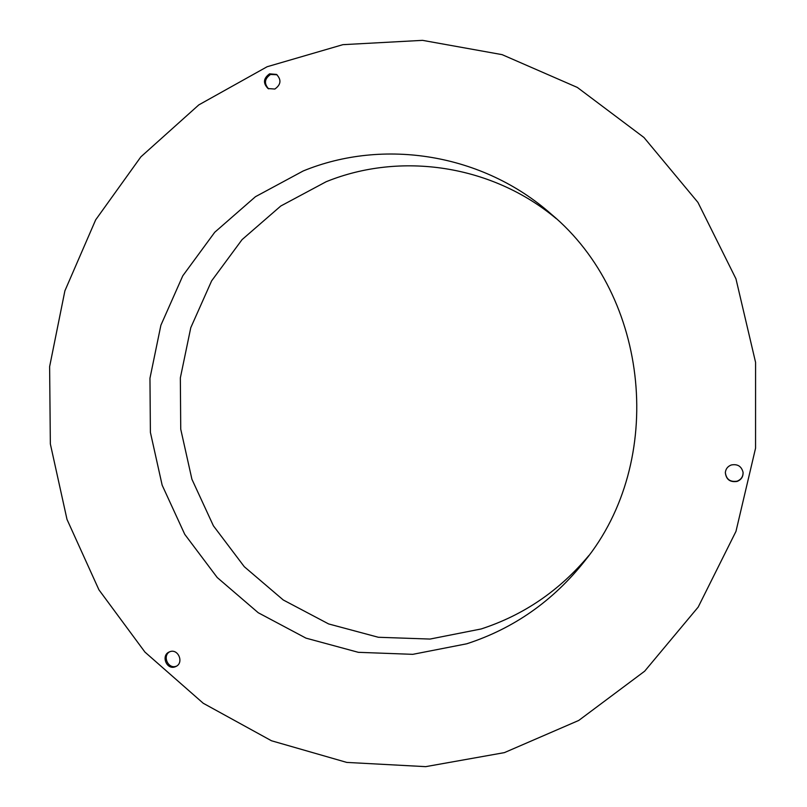 <?xml version="1.0" encoding="UTF-8"?>
<svg xmlns="http://www.w3.org/2000/svg" width="807" height="807" viewBox="0 0 807 807"><rect width="100%" height="100%" fill="white"/><g stroke="black" fill="none" stroke-linecap="round" stroke-linejoin="round"><path stroke-width="1.21" d="M175.028 666.864L176.108 666.4C184.127 662.608 178.206 648.485 169.944 651.683L169.036 652.056C160.845 655.688 166.645 670.052 175.028 666.864M169.631 651.794C162.136 655.96 168.179 669.326 176.178 666.249L176.662 666.068M737.154 481.406C741.3 479.731 743.277 476.695 743.065 472.297C741.472 466.244 737.537 463.803 731.273 464.983C727.712 466.355 725.735 468.897 725.332 472.609C726.149 479.54 730.083 482.475 737.154 481.406M725.342 472.488C726.219 479.348 730.153 482.243 737.144 481.164C741.23 479.509 743.207 476.513 743.055 472.186M274.844 89.042C281.007 84.654 281.572 79.782 276.539 74.426L269.578 73.83C263.344 78.34 262.85 83.252 268.085 88.558L274.844 89.042M277.013 74.758L270.557 74.456C264.525 78.672 263.869 83.464 268.58 88.841M588.878 555.509C559.513 590.663 523.602 615.146 481.154 628.966L430.03 639.063L378.342 637.268L328.641 623.942L283.267 599.984L244.289 566.706L213.401 525.811L191.915 479.247L180.738 429.193L180.344 377.898L190.775 327.692L211.626 280.866L242.06 239.629L280.786 206.007L326.129 181.736C400.464 151.494 491.776 164.689 556.285 218.667M303.18 170.983C383.476 137.977 482.838 153.522 551.282 214.168C650.018 296.572 665.936 461.069 584.833 560.875C553.198 600.862 513.837 628.502 466.739 643.794L412.801 654.336L358.328 652.318L305.984 638.135L258.23 612.735L217.234 577.54L184.753 534.335L162.157 485.178L150.395 432.36L149.961 378.241L160.886 325.251L182.775 275.823L214.743 232.255L255.466 196.696L303.18 170.983M504.385 752.628L425.682 766.65L346.768 762.413L271.485 740.765L203.233 703.26L144.937 652.086L98.938 589.826L67.001 519.405L50.347 443.931L49.62 366.64L64.893 290.843L95.67 219.847L140.882 156.84L198.804 104.9L267.127 66.739L342.874 44.667L422.535 40.35L502.105 54.644L577.348 87.438L643.956 137.483L697.944 202.416L735.954 278.808L755.574 362.363L755.554 448.218L735.974 531.379L698.186 607.086L644.662 671.192L578.76 720.439L504.385 752.628"/></g></svg>
